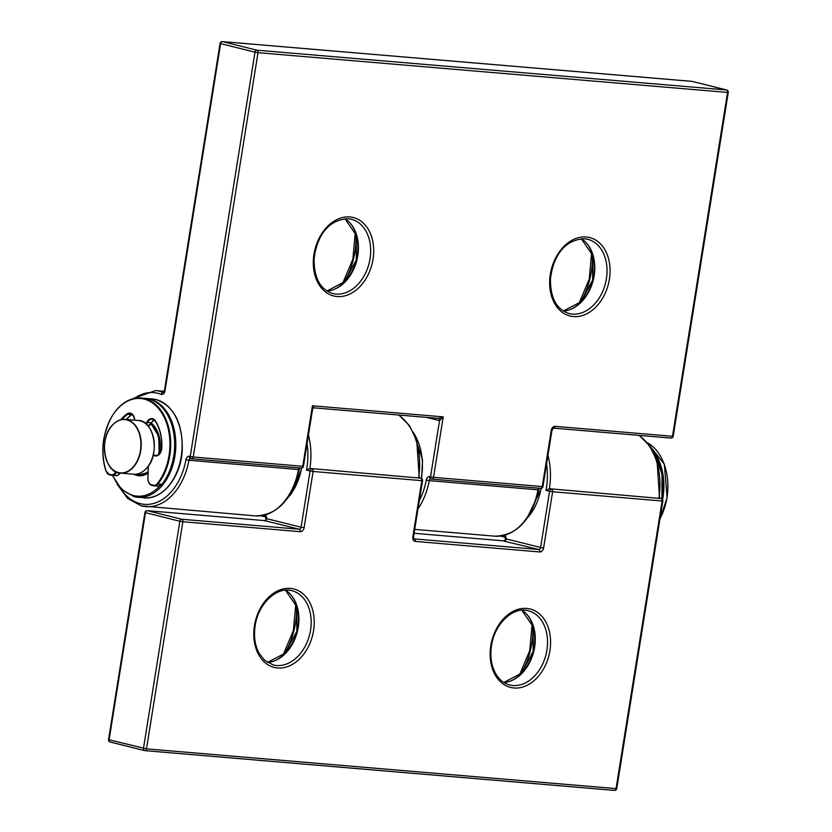 <?xml version="1.0" encoding="UTF-8"?>
<svg xmlns="http://www.w3.org/2000/svg" width="832" height="832" viewBox="0 0 832 832"><rect width="100%" height="100%" fill="white"/><g stroke="black" fill="none" stroke-linecap="round" stroke-linejoin="round"><path stroke-width="1.25" d="M265.959 519.646L266.656 518.638A4.316 2.933 94.8 0 1 266.708 518.648L301.08 527.218L310.086 470.964L306.488 470.07L309.858 468.447L420.919 478.213A2.153 1.57 -76 0 0 420.732 478.182L418.579 477.651A58.219 39.582 -85.2 0 0 398.58 415.012M505.471 539.926L506.158 538.918A4.316 2.933 94.8 0 1 506.22 538.928L540.592 547.498L549.598 491.244L545.99 490.35L549.37 488.727L661.211 498.566A2.153 1.57 -76 0 0 661.034 498.534L658.882 497.994A58.219 39.582 -85.2 0 0 638.882 435.354M265.262 514.956A4.316 2.933 -85.2 0 1 266.656 518.638A2.153 1.57 -77.6 0 1 264.763 520.624L264.493 520.884M265.918 519.771L266.022 519.262A2.153 1.924 -158 0 1 265.918 519.761A2.153 1.924 -158 0 1 265.918 519.771A2.153 1.924 -158 0 1 265.283 520.562M504.774 535.236A4.316 2.933 -85.2 0 1 506.158 538.918A2.153 1.57 -77.6 0 1 504.275 540.914L414.097 533.281L504.161 540.894L505.534 539.542A2.153 1.924 -158 0 1 505.43 540.051L505.43 540.051A2.153 1.924 -158 0 1 504.795 540.842M413.951 538.886L538.678 549.484L503.994 541.164M419.318 500.677A56.066 38.116 -85.2 0 0 426.265 480.054A4.316 2.933 94.8 0 1 429.79 476.674L430.529 476.861L439.535 420.618A2.153 1.57 104 0 0 438.485 418.392L443.227 416.863L439.535 420.618L426.546 417.383M553.644 428.126L670.717 438.038A2.153 1.466 -85.2 0 0 670.883 438.069L553.488 428.126A2.153 1.466 -85.2 0 0 555.1 426.338L672.495 436.28L727.563 92.435L258.003 52.676L193.232 457.007L302.754 466.284A2.153 1.466 94.8 0 1 301.132 468.073A2.153 2.153 0 0 0 303.451 466.263L312.634 408.876L312.437 405.787L313.955 407.846L438.474 418.392A2.153 1.57 104 0 0 438.474 418.392L438.464 418.392M147.95 473.252A28.038 19.063 94.8 0 1 136.77 475.384A28.038 19.063 94.8 0 1 133.692 474.219M112.798 475.436A48.516 32.989 -85.2 0 0 133.536 495.55A48.516 32.989 -85.2 0 0 159.744 486.023M152.464 398.975L156.187 399.599C174.242 406.255 182.926 423.405 182.239 451.048C180.544 477.776 162.084 500.105 144.092 497.817A49.598 33.717 -85.2 0 0 181.594 453.929A49.598 33.717 -85.2 0 0 156.094 399.578A49.598 33.717 -85.2 0 0 152.464 398.975L146.162 398.445A49.598 33.717 94.8 0 1 149.791 399.048A49.598 33.717 94.8 0 1 175.292 453.398A49.598 33.717 94.8 0 1 137.79 497.286A49.598 33.717 94.8 0 1 134.16 496.683M139.662 474.718A26.957 18.325 -85.2 0 0 139.703 474.718L139.069 474.666A26.957 18.325 94.8 0 1 136.386 474.146L139.069 474.666A26.957 18.325 94.8 0 0 147.992 472.191M151.33 423.145A28.038 19.063 94.8 0 1 159.588 453.69M146.328 468.468A26.957 18.325 -85.2 0 0 153.785 439.265A26.957 18.325 -85.2 0 0 138.185 420.493C153.774 419.786 160.732 454.47 146.401 468.447C142.407 472.659 138.154 474.583 133.63 474.209A26.957 18.325 -85.2 0 0 146.328 468.468M153.702 438.755A26.738 18.179 94.8 0 1 151.996 458.806M150.946 423.977A26.957 18.325 94.8 0 1 158.839 454.459M158.454 454.75A26.738 18.179 -85.2 0 0 150.686 424.133M133.006 467.178A26.738 18.179 -85.2 0 0 137.717 429.697A26.738 18.179 -85.2 0 0 112.341 425.277A26.738 18.179 -85.2 0 0 107.63 462.769A26.738 18.179 -85.2 0 0 133.006 467.178M112.414 425.121A26.957 18.325 94.8 0 1 125.102 419.38A26.957 18.325 94.8 0 1 140.712 438.152A26.957 18.325 94.8 0 1 133.245 467.355A26.957 18.325 94.8 0 1 120.557 473.106A26.957 18.325 94.8 0 1 105.04 454.834M136.822 474.074A26.738 18.179 -85.2 0 0 148.013 471.838M106.735 434.782A26.957 18.325 94.8 0 1 112.32 425.225M527.509 517.733A49.598 33.717 -85.2 0 0 541.07 488.342M661.586 498.69A49.598 33.717 -85.2 0 0 654.306 454.022M421.283 478.348A49.598 33.717 -85.2 0 0 422.209 459.815A49.598 33.717 -85.2 0 0 414.014 433.67M287.997 497.453A49.598 33.717 -85.2 0 0 291.294 493.366A49.598 33.717 -85.2 0 0 301.558 468.062M532.813 625.664A64.688 47.164 -76 0 1 520.78 673.941M296.452 605.654A64.688 47.164 -76 0 1 284.419 653.931M521.893 610.189A38.272 27.903 -76 0 1 533.749 651.539A38.272 27.903 -76 0 1 503.87 682.49M510.9 680.878A38.99 28.423 104 0 0 534.102 646.942A38.99 28.423 104 0 0 527.342 614.91M285.532 590.169A38.272 27.903 -76 0 1 297.388 631.53A38.272 27.903 -76 0 1 267.509 662.48M274.55 660.858A38.99 28.423 104 0 0 297.742 626.922A38.99 28.423 104 0 0 290.982 594.901M313.55 630.687A40.435 29.474 -76 0 1 277.628 667.982A40.435 29.474 -76 0 1 254.457 625.685A40.435 29.474 -76 0 1 290.378 588.39A40.435 29.474 -76 0 1 313.55 630.687M291.824 590.689C277.597 586.123 258.232 603.179 255.154 625.674C253.583 636.48 254.977 645.809 259.345 653.661L264.711 660.369L273.312 664.976A38.272 27.903 104 0 0 276.536 665.506A38.272 27.903 104 0 0 310.544 630.198A38.272 27.903 104 0 0 291.824 590.689A38.272 27.903 104 0 0 288.6 590.158M549.91 650.707A40.435 29.474 -76 0 1 513.989 688.002A40.435 29.474 -76 0 1 490.818 645.705A40.435 29.474 -76 0 1 526.739 608.41A40.435 29.474 -76 0 1 549.91 650.707M528.185 610.709C513.947 606.143 494.593 623.189 491.514 645.684C489.944 656.49 491.338 665.829 495.706 673.681C499.314 679.786 503.974 683.55 509.673 684.986A38.272 27.903 104 0 0 512.897 685.516A38.272 27.903 104 0 0 546.894 650.218A38.272 27.903 104 0 0 528.185 610.709A38.272 27.903 104 0 0 524.961 610.168M266.042 519.241L265.429 516.734A58.219 39.582 94.8 0 1 262.007 516.11M264.16 515.226A2.153 1.581 96.5 0 0 265.439 516.734L260.801 515.809M505.554 539.521L504.941 537.014A58.219 39.582 94.8 0 1 501.519 536.39M503.672 535.506A2.153 1.581 96.5 0 0 504.951 537.014L500.313 536.089M308.454 435.022A58.219 39.582 94.8 0 1 309.858 468.447L420.732 478.182A2.153 1.466 94.8 0 1 421.824 480.667L313.102 471.463L304.086 527.706A4.316 3.141 104 0 1 300.258 531.679L182.863 521.737L146.494 748.852L616.054 788.611L662.126 501.01L552.614 491.743L543.598 547.986A4.316 3.141 104 0 1 539.77 551.959L415.282 541.424A4.316 3.141 104 0 1 412.818 536.91L421.824 480.667L422.521 480.646A2.153 2.153 0 0 0 420.919 478.213M547.966 455.302A58.219 39.582 94.8 0 1 549.37 488.727L661.034 498.534A2.153 1.466 94.8 0 1 662.126 501.01L662.823 500.999A2.153 2.153 0 0 0 661.211 498.566M144.362 750.526L110.344 742.04A2.153 1.57 -76 0 1 110.157 742.019L144.539 750.578A2.153 2.153 0 0 0 144.872 750.641A2.153 1.466 -85.2 0 1 144.716 750.61A2.153 1.57 -76 0 1 144.539 750.578A2.153 1.57 -76 0 1 143.478 748.353L179.858 521.248L145.486 512.678L109.106 739.794L146.494 748.852A2.153 1.466 -85.2 0 1 144.872 750.641L614.442 790.4A2.153 1.466 -85.2 0 0 616.054 788.611L616.751 788.59L662.823 500.999M616.751 788.59A2.153 2.153 0 0 1 614.442 790.4A2.153 1.466 -85.2 0 1 614.286 790.369L145.038 750.641M181.771 519.262L299.166 529.204L264.794 520.634L147.399 510.692L181.771 519.262A2.153 1.466 94.8 0 1 182.863 521.737L179.858 521.248A2.153 1.57 -76 0 1 181.771 519.262M306.488 470.07A56.066 38.116 -85.2 0 0 307.07 443.612M545.99 490.35A56.066 38.116 -85.2 0 0 546.582 463.892M110.157 742.019A2.153 1.57 -76 0 1 109.106 739.794L108.555 739.586A2.153 2.153 0 0 0 110.157 742.019M145.486 512.678A2.153 1.57 -76 0 1 147.399 510.692A2.153 1.466 94.8 0 0 147.243 510.671A2.153 2.153 0 0 0 144.924 512.481L145.486 512.678M549.598 491.244A2.153 1.57 -76 0 1 551.522 489.258A2.153 1.466 94.8 0 1 552.614 491.743L549.598 491.244M310.086 470.964A2.153 1.57 -76 0 1 312.01 468.978A2.153 1.466 94.8 0 1 313.102 471.463L310.086 470.964M264.794 520.634A2.153 1.466 -85.2 0 0 264.763 520.624A2.153 1.57 -76 0 0 266.708 518.648M504.306 540.914A2.153 1.466 -85.2 0 0 504.275 540.914A2.153 1.57 -76 0 0 506.22 538.928M304.086 527.706L301.08 527.218A2.153 1.57 -76 0 1 299.166 529.204A2.153 1.466 94.8 0 1 300.258 531.679M422.521 480.646L413.514 536.89L412.818 536.91M415.282 541.424A2.153 1.466 94.8 0 0 414.19 538.938A2.153 1.57 -76 0 1 414.014 538.918L413.514 536.89M543.598 547.986L540.592 547.498A2.153 1.57 -76 0 1 538.678 549.484A2.153 1.466 94.8 0 1 539.77 551.959M587.683 239.273L584.615 238.763C562.266 239.647 552.552 259.75 550.451 279.344C550.441 298.178 556.681 309.587 569.171 313.55A38.272 27.903 104 0 0 572.385 314.08A38.272 27.903 104 0 0 605.998 280.977A38.272 27.903 104 0 0 587.683 239.273A38.272 27.903 104 0 0 584.761 238.763M573.487 316.566A40.435 29.474 -76 0 1 550.316 274.269A40.435 29.474 -76 0 1 586.227 236.974A40.435 29.474 -76 0 1 609.398 279.271A40.435 29.474 -76 0 1 573.487 316.566M351.322 219.253L348.254 218.754C325.905 219.627 316.191 239.741 314.09 259.334C314.08 278.169 320.32 289.567 332.81 293.54A38.272 27.903 104 0 0 336.034 294.07A38.272 27.903 104 0 0 369.637 260.967A38.272 27.903 104 0 0 351.322 219.253A38.272 27.903 104 0 0 348.4 218.754M337.126 296.546A40.435 29.474 -76 0 1 313.955 254.249A40.435 29.474 -76 0 1 349.866 216.954A40.435 29.474 -76 0 1 373.038 259.251A40.435 29.474 -76 0 1 337.126 296.546M191.11 458.682L190.726 458.588A2.153 1.57 -76 0 1 190.538 458.557A2.153 1.57 -76 0 1 189.488 456.331L190.226 456.518L254.987 52.187L220.615 43.618L164.996 390.874A4.316 2.933 -85.2 0 1 161.45 394.41A4.316 2.933 -85.2 0 1 161.19 394.326A56.066 38.116 -85.2 0 0 157.903 393.276A56.066 38.116 -85.2 0 0 134.243 398.424M120.38 488.218A56.066 38.116 -85.2 0 0 140.223 503.651A56.066 38.116 -85.2 0 0 185.962 459.711L188.958 460.273A58.219 39.582 94.8 0 1 145.725 506.615A58.219 39.582 94.8 0 1 141.461 505.908M131.591 399.121L155.553 390.582A58.219 39.582 94.8 0 1 159.817 391.29A58.219 39.582 94.8 0 1 163.238 392.382L163.571 392.413M161.19 394.326A2.153 1.55 -68.7 0 1 163.238 392.382A2.153 1.466 -85.2 0 0 163.363 392.423A2.153 1.466 -85.2 0 0 163.498 392.444L164.434 390.666L164.996 390.874M570.398 309.442A38.99 28.423 104 0 0 592.686 279.968A38.99 28.423 104 0 0 586.841 243.474M334.038 289.432A38.99 28.423 104 0 0 356.325 259.948A38.99 28.423 104 0 0 350.48 223.465M592.301 254.238A64.688 47.164 -76 0 1 580.268 302.505M355.94 234.218A64.688 47.164 -76 0 1 343.918 282.495M117.125 484.162L127.608 498.399L141.284 505.877L255.247 515.882A58.219 39.582 -85.2 0 0 298.48 469.55L188.958 460.273A2.153 1.466 -85.2 0 1 190.549 458.557L191.287 458.744A2.153 1.57 104 0 0 191.464 458.775A2.153 1.466 94.8 0 0 191.62 458.796A2.153 1.466 94.8 0 0 193.232 457.007L190.226 456.518A2.153 1.57 104 0 0 191.287 458.744A2.153 2.153 0 0 0 191.62 458.796L301.132 468.073A2.153 1.466 94.8 0 1 300.976 468.042L191.786 458.796M345.03 218.733A38.272 27.903 -76 0 1 356.886 260.094A38.272 27.903 -76 0 1 327.007 291.044M581.381 238.753A38.272 27.903 -76 0 1 593.247 280.103A38.272 27.903 -76 0 1 563.368 311.054M414.71 529.391L494.749 536.172A58.219 39.582 -85.2 0 0 537.992 489.83L429.26 480.626A58.219 39.582 94.8 0 1 418.018 508.768M555.1 426.338A4.316 3.141 104 0 0 551.273 430.31L542.256 486.564L542.953 486.543L551.97 430.3L551.273 430.31M303.451 466.263L302.754 466.284L312.437 405.787L443.227 416.863L433.534 477.35L542.256 486.564A2.153 1.466 -85.2 0 1 540.644 488.353L431.922 479.149A2.153 1.466 94.8 0 1 431.766 479.118A2.153 1.57 104 0 1 431.579 479.086L430.841 478.899A2.153 1.57 104 0 0 431.018 478.93L431.402 479.034M189.488 456.331A4.316 2.933 -85.2 0 0 185.962 459.711M222.373 41.6A2.153 2.153 0 0 0 220.064 43.41L220.615 43.618A2.153 1.57 104 0 1 222.529 41.631L256.911 50.19L726.471 89.96L692.099 81.39L222.529 41.631A2.153 1.466 -85.2 0 0 222.373 41.6L691.943 81.359A2.153 1.466 -85.2 0 0 691.777 81.359M542.953 486.543A2.153 2.153 0 0 1 540.644 488.353A2.153 1.466 -85.2 0 1 540.488 488.322L432.078 479.149M438.298 418.361L314.059 407.846M539.625 488.114L537.992 489.83A2.153 1.466 94.8 0 1 539.042 488.218M670.883 438.069A2.153 1.466 -85.2 0 0 672.495 436.28L673.192 436.259A2.153 2.153 0 0 1 670.883 438.069M692.453 81.474A2.153 1.57 104 0 0 692.276 81.422L726.658 89.981A2.153 1.57 104 0 0 726.471 89.96A2.153 1.466 -85.2 0 1 727.563 92.435L728.26 92.414L673.192 436.259M430.851 478.91A2.153 1.466 94.8 0 0 429.26 480.626L426.265 480.054M256.911 50.19A2.153 1.57 104 0 0 254.987 52.187L258.003 52.676A2.153 1.466 -85.2 0 0 256.911 50.19M433.534 477.35A2.153 1.466 94.8 0 1 431.922 479.149A2.153 2.153 0 0 1 431.579 479.086A2.153 1.57 104 0 1 430.529 476.861L433.534 477.35M299.53 467.938A2.153 1.466 -85.2 0 0 298.48 469.55L299.177 469.508C291.907 499.866 277.264 515.32 255.247 515.882M429.79 476.674A2.153 1.57 104 0 0 430.841 478.899M157.123 455.374L153.182 455.208A7.55 5.127 94.8 0 1 154.315 455.135A7.55 5.127 94.8 0 1 154.866 455.229L154.388 455.728A7.01 4.763 -85.2 0 0 153.057 455.676M107.234 426.369A49.598 33.717 94.8 0 1 141.034 398.008A49.598 33.717 94.8 0 1 169.801 455.645A49.598 33.717 94.8 0 1 158.007 483.943L161.949 484.276A49.598 33.717 -85.2 0 0 173.742 455.978A49.598 33.717 -85.2 0 0 144.976 398.341C164.185 398.975 179.036 427.783 173.909 455.967C172.058 467.106 168.126 476.518 162.146 484.214L162.157 484.006M148.377 465.972L147.919 477.994A7.01 4.763 -85.2 0 0 151.59 484.827L153.296 485.254A7.01 4.763 -85.2 0 0 157.383 483.517A49.057 33.353 -85.2 0 0 169.042 455.52A49.057 33.353 -85.2 0 0 144.196 399.11A49.057 33.353 -85.2 0 0 103.875 439.275A49.057 33.353 -85.2 0 0 106.018 470.714A7.01 4.763 -85.2 0 0 109.262 474.282L110.968 474.698A7.01 4.763 -85.2 0 0 115.825 471.754M157.383 483.517L158.007 483.943A7.55 5.127 94.8 0 1 154.149 485.909A7.55 5.127 94.8 0 1 153.598 485.815L153.296 485.254M173.763 455.978A49.057 33.353 94.8 0 1 170.414 468.822M161.949 484.276L158.09 486.242A7.55 5.127 -85.2 0 0 161.949 484.276M173.534 431.985A49.057 33.353 94.8 0 1 173.774 455.915M105.986 470.735A49.598 33.717 94.8 0 1 104.114 463.216M153.514 485.794L151.59 484.827M111.186 475.249L109.262 474.282M120.796 419.754A37.201 25.293 94.8 0 1 127.171 413.816A8.091 5.502 94.8 0 1 134.618 419.099A7.01 4.763 -85.2 0 0 134.836 420.212A7.55 5.127 94.8 0 1 134.722 419.702M145.818 423.738A7.01 4.763 -85.2 0 0 146.879 422.157A8.091 5.502 94.8 0 1 155.376 420.846A37.201 25.293 94.8 0 1 161.762 448.063A8.091 5.502 94.8 0 1 154.991 455.874L154.388 455.728M161.023 435.583A36.66 24.918 -85.2 0 0 155.49 421.262L155.376 420.846M126.235 419.484A36.66 24.918 94.8 0 1 131.643 414.669L127.702 414.336A36.66 24.918 -85.2 0 0 121.982 419.505M134.545 418.631A7.55 5.127 -85.2 0 0 130.229 413.629A7.55 5.127 -85.2 0 0 127.702 414.336L127.171 413.816M126.36 419.494L131.643 414.669A7.55 5.127 94.8 0 1 132.101 414.398M154.991 455.874L155.47 455.385A7.55 5.127 -85.2 0 0 156.021 455.468A7.55 5.127 -85.2 0 0 161.127 451.266M155.303 420.982A7.55 5.127 -85.2 0 0 152.298 419.13A7.55 5.127 -85.2 0 0 147.566 422.49L151.497 422.822A7.55 5.127 94.8 0 1 154.17 419.9M109.47 474.812A7.55 5.127 94.8 0 1 106.07 470.995L109.522 474.833L111.27 475.27A7.55 5.127 94.8 0 0 111.821 475.363A7.55 5.127 94.8 0 0 116.522 472.077M157.539 486.148A7.55 5.127 -85.2 0 0 158.09 486.242L151.85 485.378C149.354 484.744 148.002 482.279 147.774 478.015L147.919 477.994M115.211 475.602A7.55 5.127 -85.2 0 0 115.762 475.696A7.55 5.127 -85.2 0 0 120.099 473.054M151.798 485.368A7.55 5.127 94.8 0 1 148.086 480.272M148.117 426.036A7.55 5.127 -85.2 0 0 151.497 422.822L148.127 426.046M146.879 422.157L147.566 422.49A7.55 5.127 94.8 0 1 146.38 424.237M151.622 422.583L154.211 419.931M106.018 470.714L105.893 470.912C102.742 460.938 102.024 450.372 103.74 439.223C109.73 412.235 122.158 398.497 141.034 398.008L144.976 398.341M147.94 478.036L148.221 466.18M110.968 474.698L111.821 475.363L117.624 475.394L120.234 473.075M651.799 449.218A49.598 33.717 94.8 0 1 663 497.401A49.598 33.717 94.8 0 1 662.605 499.658M661.97 498.919A49.057 33.353 -85.2 0 0 662.251 497.276A49.057 33.353 -85.2 0 0 655.678 455.863M659.994 518.648A49.598 33.717 -85.2 0 0 666.942 497.734A49.057 33.353 94.8 0 1 663.614 510.588M666.734 473.741A49.057 33.353 94.8 0 1 666.973 497.682M666.942 497.734A49.598 33.717 -85.2 0 0 647.348 442.832M146.162 398.445L145.569 398.403M112.372 475.405L121.576 489.445L134.066 496.662L144.092 497.817M151.102 423.769L158.756 436.259L159.203 454.116M147.982 472.524L139.703 474.718M138.185 420.493L125.102 419.38C120.588 419.016 116.334 420.94 112.341 425.152C98.01 439.119 104.957 473.803 120.557 473.106L133.63 474.209M541.424 488.28L526.729 518.846M653.723 452.795L662.033 473.866L661.898 498.867M413.421 432.442L422.552 459.919L421.595 478.525M287.217 498.566L291.678 493.241L301.912 467.99M532.178 623.823L529.745 650.541L519.355 675.272M295.818 603.803L293.384 630.531L282.994 655.262M521.81 610.189L533.114 626.683L533.187 651.394L521.529 673.192L503.797 682.448M285.449 590.179L296.754 606.674L296.826 631.384L285.168 653.172L267.436 662.428M398.871 415.033L409.417 425.599L416.759 440.71L419.255 477.797M639.174 435.386L649.709 445.952L657.062 461.063L659.558 498.15M144.924 512.481L108.555 739.586M147.243 510.671L264.649 520.614L265.918 519.761M155.553 390.582L164.278 391.321M538.689 489.788C531.419 520.146 516.776 535.6 494.749 536.172M728.26 92.414A2.153 2.153 0 0 0 726.658 89.981M553.488 428.126L551.97 430.3M220.064 43.41L164.434 390.666M299.177 469.508L300.113 467.834M563.295 311.012L581.017 301.756L592.675 279.968L592.613 255.247L581.298 238.753M326.934 290.992L344.656 281.736L356.314 259.948L356.252 235.238L344.937 218.743M342.482 283.826L352.882 259.095L355.306 232.367M578.843 303.846L589.243 279.105L591.666 252.387M312.634 408.876L313.955 407.846M152.298 419.13L155.314 421.169C159.994 428.553 162.094 437.518 161.616 448.063C160.576 453.274 158.704 455.749 156.021 455.468M130.229 413.629C132.236 413.712 133.65 415.574 134.482 419.203L134.659 420.191M647.306 442.79L664.331 464.225L667.118 497.734L659.932 519.064"/></g></svg>
